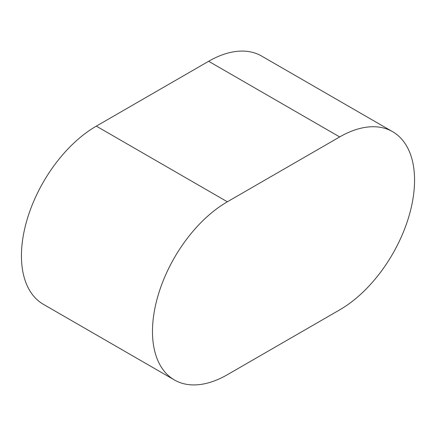<?xml version="1.0" encoding="UTF-8"?>
<svg xmlns="http://www.w3.org/2000/svg" width="436" height="436" viewBox="0 0 436 436"><rect width="100%" height="100%" fill="white"/><g stroke="black" fill="none" stroke-linecap="round" stroke-linejoin="round"><path stroke-width="0.65" d="M392.629 131.694L261.589 56.037A105.899 61.138 120 0 0 208.642 61.285L96.318 126.129A105.899 61.138 120 0 0 27.141 219.45A105.899 61.138 120 0 0 43.371 304.306L174.411 379.963A105.899 61.138 120 0 0 227.358 374.715L339.682 309.871A105.899 61.138 120 0 0 408.859 216.55A105.899 61.138 120 0 0 392.629 131.694A105.899 61.138 120 0 0 339.682 136.937L227.358 201.786A105.899 61.138 120 0 0 158.181 295.107A105.899 61.138 120 0 0 174.411 379.963M339.682 136.937L208.642 61.285M227.358 201.786L96.318 126.129"/></g></svg>
